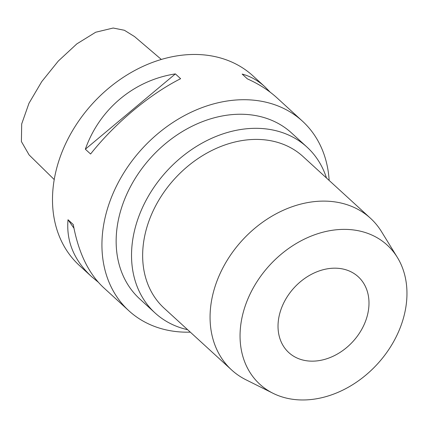 <?xml version="1.0" encoding="UTF-8"?>
<svg xmlns="http://www.w3.org/2000/svg" width="428" height="428" viewBox="0 0 428 428"><rect width="100%" height="100%" fill="white"/><g stroke="black" fill="none" stroke-linecap="round" stroke-linejoin="round"><path stroke-width="0.64" d="M54.233 179.567L29.109 154.925L21.4 141.556L21.689 123.96L28.981 103.271L41.762 81.588L58.294 61.06L76.831 43.886L95.69 32.234L113.169 28.029L124.393 30.27L134.553 36.589L161.34 59.449M190.31 332.149A128.534 99.606 -47.5 0 1 128.865 310.765L103.389 287.445C88.414 273.364 78.372 252.392 73.263 224.534L68.02 219.735C66.169 241.221 73.969 260.138 91.421 276.493L79.426 265.515A128.534 99.606 -47.5 0 1 56.138 170.408A128.534 99.606 -47.5 0 1 140.898 67.362A128.534 99.606 -47.5 0 1 252.975 75.879L264.969 86.857C258.014 80.517 250.407 76.259 242.152 74.076L247.395 78.875C258.908 84.038 268.757 90.351 276.937 97.809L302.414 121.129A128.534 99.606 -47.5 0 1 329.148 180.439M175.378 73.9L85.343 149.217C99.424 109.151 134.012 80.218 175.378 73.9L180.621 78.698C149.49 94.385 114.902 123.318 90.586 154.016L85.343 149.217M128.865 310.765A128.534 99.606 -47.5 0 1 105.577 215.653A128.534 99.606 -47.5 0 1 190.342 112.607A128.534 99.606 -47.5 0 1 302.414 121.129M270.207 92.207L264.969 86.857M91.421 276.493L98.151 282.1M367.534 314.783A51.413 39.841 132.5 0 0 358.22 276.739A51.413 39.841 132.5 0 0 294.122 287.766A51.413 39.841 132.5 0 0 288.804 352.592A51.413 39.841 132.5 0 0 333.631 356A51.413 39.841 132.5 0 0 367.534 314.783M302.559 399.971A94.326 73.097 -47.5 0 1 272.994 393.273A94.326 73.097 -47.5 0 1 269.587 265.317A94.326 73.097 -47.5 0 1 397.345 257.394A94.326 73.097 -47.5 0 1 388.918 349.344A94.326 73.097 -47.5 0 1 302.559 399.971M397.345 257.394L381.525 231.671A102.827 79.683 132.5 0 0 370.461 218.243A102.827 79.683 132.5 0 0 323.878 201.107A102.827 79.683 132.5 0 0 224.015 265.756A102.827 79.683 132.5 0 0 231.618 369.953A102.827 79.683 132.5 0 0 245.972 379.791L272.994 393.273M370.461 218.243L303.04 156.546A102.827 79.683 132.5 0 0 256.463 139.405A102.827 79.683 132.5 0 0 156.6 204.054A102.827 79.683 132.5 0 0 164.202 308.251L231.618 369.953M187.651 329.715A112.462 87.152 -47.5 0 1 155.096 312.991A112.462 87.152 -47.5 0 1 134.718 229.766A112.462 87.152 -47.5 0 1 208.885 139.603A112.462 87.152 -47.5 0 1 306.951 147.061A112.462 87.152 -47.5 0 1 326.489 178.005M155.096 312.991L139.715 298.91A112.462 87.152 -47.5 0 1 119.337 215.691A112.462 87.152 -47.5 0 1 193.504 125.527A112.462 87.152 -47.5 0 1 291.57 132.98L306.951 147.061M68.02 219.735L73.953 228.215"/></g></svg>
